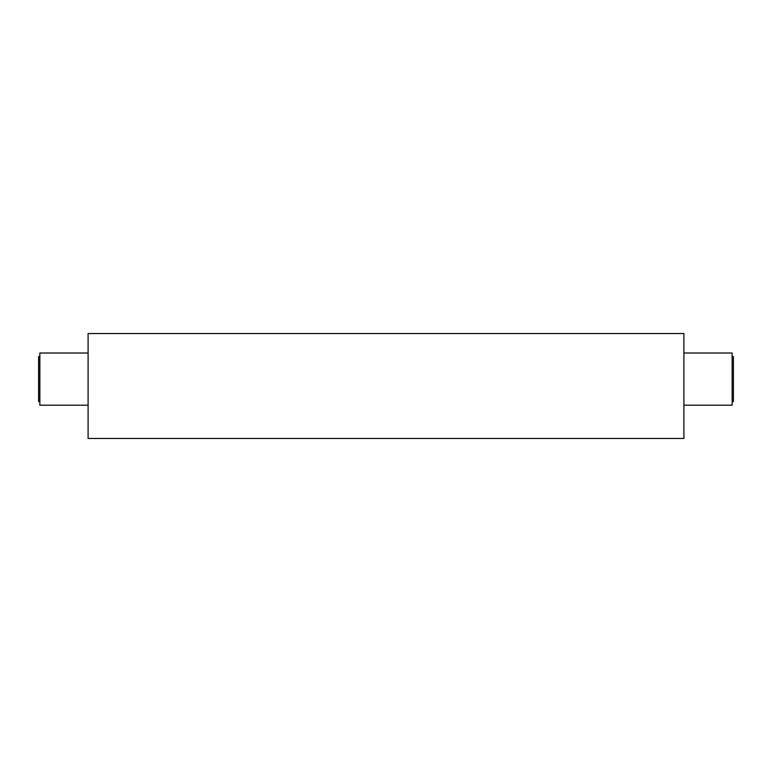 <?xml version="1.0" encoding="UTF-8"?>
<svg xmlns="http://www.w3.org/2000/svg" width="772" height="772" viewBox="0 0 772 772"><rect width="100%" height="100%" fill="white"/><g stroke="black" fill="none" stroke-linecap="round" stroke-linejoin="round"><path stroke-width="1.16" d="M732.145 401.565L733.4 401.565L733.4 356.674L732.145 356.674M683.895 405.213L732.145 405.213L732.145 353.026L683.895 353.026M39.854 401.565L38.6 401.565L38.6 356.674L39.854 356.674M88.104 405.213L39.854 405.213L39.854 353.026L88.104 353.026M683.895 438.448L683.895 333.552L88.104 333.552L88.104 438.448L683.895 438.448"/></g></svg>
